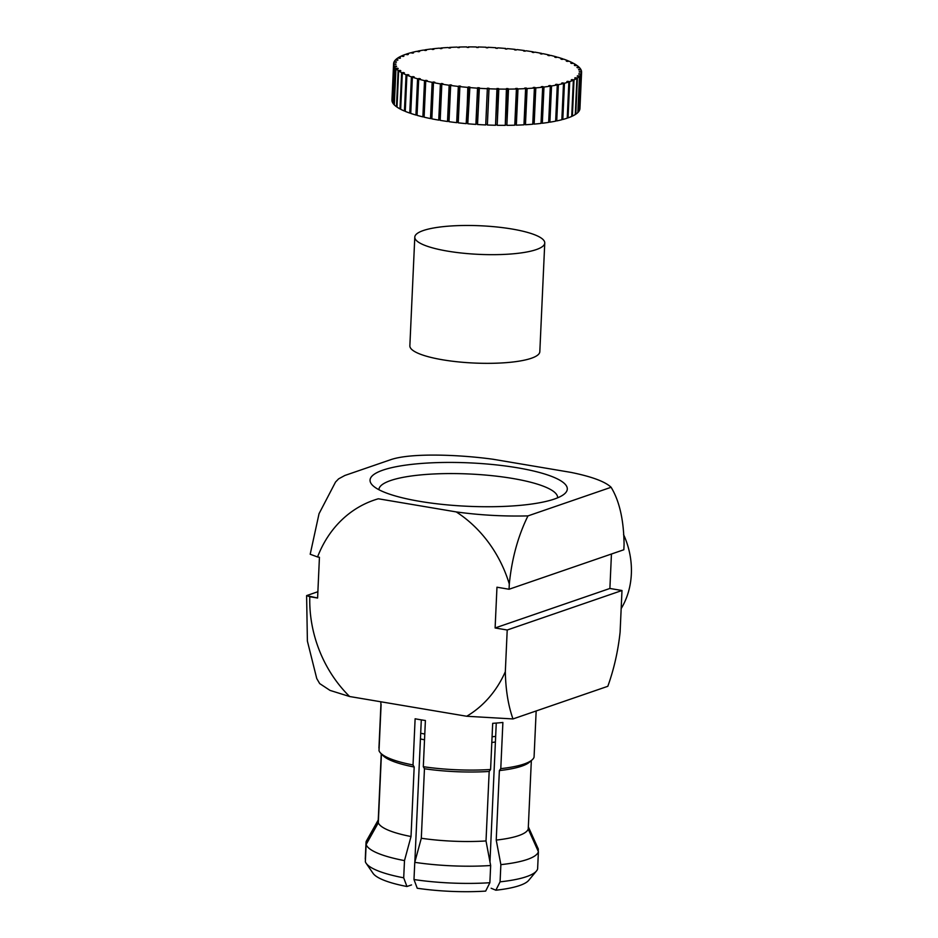<?xml version="1.0" encoding="UTF-8"?>
<svg xmlns="http://www.w3.org/2000/svg" width="938" height="938" viewBox="0 0 938 938"><rect width="100%" height="100%" fill="white"/><g stroke="black" fill="none" stroke-linecap="round" stroke-linejoin="round"><path stroke-width="1.41" d="M417.222 888.239L413.986 879.539L414.772 862.339L421.303 838.255L424.457 768.75L423.308 766.698L425.395 720.513A77.831 17.119 2.6 0 1 415.124 718.778A77.831 17.119 2.6 0 0 425.395 720.513L423.308 766.698A77.831 17.119 2.6 0 0 490.586 769.5L489.179 771.458L486.013 840.952L490.656 865.516L489.871 882.717L485.661 891.1A78.991 17.376 2.6 0 1 417.222 888.239L413.986 879.539A86.425 19.018 2.6 0 0 489.871 882.717L490.656 865.516A86.425 19.018 2.6 0 1 414.772 862.339L421.303 838.255A75.275 16.556 2.6 0 0 486.013 840.952L489.179 771.458A75.275 16.556 2.6 0 1 424.457 768.75L423.308 766.698A77.831 17.119 2.6 0 0 490.586 769.5L492.685 723.327A77.831 17.119 2.6 0 0 502.885 722.448L500.786 768.632A77.831 17.119 2.6 0 0 532.069 759.921A77.831 17.119 2.6 0 0 534.062 757.177L536.161 710.992A77.831 17.119 2.6 0 0 536.173 710.969A77.831 17.119 2.6 0 1 536.161 710.992L534.062 757.177A77.831 17.119 2.6 0 1 532.069 759.921A77.831 17.119 2.6 0 1 500.786 768.632L502.885 722.448A77.831 17.119 2.6 0 1 492.685 723.327L490.586 769.5L489.179 771.458A75.275 16.556 2.6 0 1 424.457 768.75L421.303 838.255A75.275 16.556 2.6 0 0 486.013 840.952L490.656 865.516A86.425 19.018 2.6 0 1 414.772 862.339L413.986 879.539A86.425 19.018 2.6 0 0 489.871 882.717L485.661 891.1A78.991 17.376 2.6 0 1 417.222 888.239M421.303 719.868L414.842 862.045L421.303 719.868M413.025 764.962L415.124 718.778L413.025 764.962L414.174 767.014L411.02 836.52L404.489 860.603L403.703 877.816L406.94 886.504L411.536 884.921L406.94 886.504A78.991 17.376 2.6 0 1 373.019 873.29A78.991 17.376 2.6 0 0 406.94 886.504L403.703 877.816L404.489 860.603A86.425 19.018 2.6 0 1 366.125 844.517L378.307 822.79L381.438 753.929L378.307 822.79A75.275 16.556 2.6 0 0 411.02 836.52L414.174 767.014A75.275 16.556 2.6 0 1 382.962 755.524A75.275 16.556 2.6 0 0 414.174 767.014L413.025 764.962A77.831 17.119 2.6 0 1 380.582 753.05A77.831 17.119 2.6 0 0 413.025 764.962M496.261 723.069L489.964 861.823L496.261 723.069M495.862 890.221L491.16 888.251L495.862 890.221L500.083 881.837L500.869 864.637L496.225 840.085L499.379 770.579L500.786 768.632L499.379 770.579A75.275 16.556 2.6 0 0 529.478 762.172L532.069 759.921L529.478 762.172A75.275 16.556 2.6 0 1 499.379 770.579L496.225 840.085A75.275 16.556 2.6 0 0 528.235 829.063L538.4 851.716L537.615 868.928L538.4 851.716A86.425 19.018 2.6 0 1 500.869 864.637L496.225 840.085A75.275 16.556 2.6 0 0 528.235 829.063L531.342 760.554L528.235 829.063L538.4 851.716A86.425 19.018 2.6 0 1 500.869 864.637L500.083 881.837A86.425 19.018 2.6 0 0 536.466 871.003A86.425 19.018 2.6 0 0 537.615 868.928A86.425 19.018 2.6 0 1 536.466 871.003A86.425 19.018 2.6 0 1 500.083 881.837L495.862 890.221A78.991 17.376 2.6 0 0 528.704 880.36L536.466 871.003L528.704 880.36A78.991 17.376 2.6 0 1 495.862 890.221M538.224 851.329L538.318 849.101A86.425 19.018 2.6 0 0 538.131 848.609A86.425 19.018 2.6 0 1 538.318 849.101L538.224 851.329M365.351 861.717L366.125 844.517L378.307 822.79A75.275 16.556 2.6 0 0 411.02 836.52L404.489 860.603A86.425 19.018 2.6 0 1 366.125 844.517L365.351 861.717A86.425 19.018 2.6 0 0 366.137 863.265A86.425 19.018 2.6 0 0 403.703 877.816A86.425 19.018 2.6 0 1 366.137 863.265A86.425 19.018 2.6 0 1 365.351 861.717M379.011 750.693L381.109 704.508A77.831 17.119 2.6 0 1 380.851 702.914A77.831 17.119 2.6 0 0 381.109 704.508L379.011 750.693A77.831 17.119 2.6 0 0 380.582 753.05A77.831 17.119 2.6 0 1 379.011 750.693M456.231 511.914C479.81 515.161 503.729 516.486 527.965 515.9C518.046 536.032 511.82 558.731 509.299 584.011L509.064 589.252L623.84 549.75L624.075 544.497C623.793 520.133 619.479 501.056 611.107 487.279C605.092 481.569 591.726 476.621 571.019 472.4L493.13 459.268C459.514 454.613 411.09 452.691 390.771 459.667L344.856 475.472L338.618 478.849L335.534 482.05L319.037 513.707L310.197 554.252L319.037 513.707L335.534 482.05L338.618 478.849L344.856 475.472L390.771 459.667C411.09 452.691 459.514 454.613 493.13 459.268L571.019 472.4C591.726 476.621 605.092 481.569 611.107 487.279L527.965 515.9C518.046 536.032 511.82 558.731 509.299 584.011L509.064 589.252L623.84 549.75L624.075 544.497C623.793 520.133 619.479 501.056 611.107 487.279L527.965 515.9C503.729 516.486 479.81 515.161 456.231 511.914A118.141 100.729 71 0 1 509.299 584.011A118.141 100.729 71 0 0 456.231 511.914L378.354 498.781L456.231 511.914M512.98 718.942L607.824 686.299C613.968 669.157 618.06 651.124 620.1 632.177L621.988 590.506L507.212 630.008L505.324 671.69C505.676 689.782 508.232 705.54 512.98 718.942L466.714 716.257L349.616 696.512L330.035 690.403L319.682 683.579L330.035 690.403L349.616 696.512A118.141 100.729 71 0 1 309.798 596.72L317.595 598.034L306.609 595.607L317.876 591.726L306.609 595.607L309.798 596.72A118.141 100.729 71 0 0 349.616 696.512L466.714 716.257A118.141 100.729 71 0 0 505.324 671.69C505.676 689.782 508.232 705.54 512.98 718.942L607.824 686.299C613.968 669.157 618.06 651.124 620.1 632.177L621.988 590.506L507.212 630.008L505.324 671.69A118.141 100.729 71 0 1 466.714 716.257L512.98 718.942M365.269 859.102L366.055 841.902A86.425 19.018 2.6 0 1 366.512 840.811A86.425 19.018 2.6 0 0 366.055 841.902L378.237 820.187L381.25 753.742L378.237 820.187L366.055 841.902L365.269 859.102M378.94 748.078L380.945 703.946L378.94 748.078M317.56 556.961L310.197 554.252L317.56 556.961A118.141 100.729 71 0 1 378.354 498.781A118.141 100.729 71 0 0 317.56 556.961L319.436 557.278L317.595 598.034L319.436 557.278L317.56 556.961M623.559 534.566A74.337 63.385 71 0 1 621.167 608.586A74.337 63.385 71 0 0 623.559 534.566M495.112 627.968L507.212 630.008L495.112 627.968L496.964 587.211L509.064 589.252L496.964 587.211L495.112 627.968L609.888 588.466L621.988 590.506L609.888 588.466L495.112 627.968M316.751 678.549L307.394 641.111L306.609 595.607L307.394 641.111L316.751 678.549L319.682 683.579L316.751 678.549M557.606 497.832A89.438 19.675 2.6 0 0 557.618 497.691A89.438 19.675 2.6 0 0 469.152 473.983A89.438 19.675 2.6 0 0 378.917 489.577A89.438 19.675 2.6 0 0 378.905 489.706A89.438 19.675 2.6 0 1 378.917 489.577A89.438 19.675 2.6 0 1 469.152 473.983A89.438 19.675 2.6 0 1 557.618 497.691A89.438 19.675 2.6 0 1 557.606 497.832M419.896 501.373A98.736 21.726 2.6 0 0 564.547 493.834A98.736 21.726 2.6 0 0 469.657 462.88A98.736 21.726 2.6 0 0 372.363 485.11A98.736 21.726 2.6 0 0 419.896 501.373A98.736 21.726 2.6 0 0 564.547 493.834A98.736 21.726 2.6 0 0 469.657 462.88A98.736 21.726 2.6 0 0 372.363 485.11A98.736 21.726 2.6 0 0 419.896 501.373M611.447 554.018L609.888 588.466L611.447 554.018M492.063 736.776A63.89 14.058 2.6 0 0 495.651 736.389A63.89 14.058 2.6 0 1 492.063 736.776M420.693 733.258A63.89 14.058 2.6 0 0 424.785 734.032A63.89 14.058 2.6 0 1 420.693 733.258M491.805 742.497A55.752 12.264 2.6 0 0 495.405 741.981A55.752 12.264 2.6 0 1 491.805 742.497M420.435 738.921A55.752 12.264 2.6 0 0 424.527 739.824A55.752 12.264 2.6 0 1 420.435 738.921M447.637 251.138A65.05 14.305 2.6 0 0 544.755 243.024A65.05 14.305 2.6 0 0 468.085 225.472A65.05 14.305 2.6 0 0 414.795 237.126A65.05 14.305 2.6 0 0 447.637 251.138A65.05 14.305 2.6 0 0 544.755 243.024A65.05 14.305 2.6 0 0 468.085 225.472A65.05 14.305 2.6 0 0 414.795 237.126A65.05 14.305 2.6 0 0 447.637 251.138M409.859 345.794A65.05 14.305 2.6 0 0 474.194 363.041A65.05 14.305 2.6 0 0 539.819 351.691A65.05 14.305 2.6 0 1 474.194 363.041A65.05 14.305 2.6 0 1 409.859 345.794L414.795 237.126L409.859 345.794M419.309 78.546A91.772 20.19 2.6 0 0 420.388 78.851L418.688 79.132A94.093 20.695 2.6 0 0 424.527 80.645L422.874 116.875L424.128 116.617L422.874 116.875A94.093 20.695 2.6 0 1 417.047 115.351A94.093 20.695 2.6 0 0 422.874 116.875L424.527 80.645L426.087 80.34A91.772 20.19 2.6 0 0 427.271 80.621L425.746 80.938A94.093 20.695 2.6 0 0 432.16 82.345L430.507 118.575A94.093 20.695 2.6 0 1 424.105 117.168A94.093 20.695 2.6 0 0 430.507 118.575L431.867 118.223L430.507 118.575L432.16 82.345L433.52 81.993A91.772 20.19 2.6 0 0 434.822 82.251L433.485 82.614A94.093 20.695 2.6 0 0 440.391 83.892L438.75 120.111A94.093 20.695 2.6 0 1 431.843 118.845A94.093 20.695 2.6 0 0 438.75 120.111L439.91 119.724A91.772 20.19 2.6 0 0 440.203 119.771A91.772 20.19 2.6 0 1 439.91 119.724L441.564 83.494L440.391 83.892L438.75 120.111L439.91 119.724L441.564 83.494A91.772 20.19 2.6 0 0 442.947 83.728L441.821 84.127A94.093 20.695 2.6 0 0 449.15 85.252L447.508 121.483A94.093 20.695 2.6 0 1 440.18 120.357A94.093 20.695 2.6 0 0 447.508 121.483L448.458 121.061A91.772 20.19 2.6 0 0 449.032 121.131A91.772 20.19 2.6 0 1 448.458 121.061L450.099 84.83L449.15 85.252L447.508 121.483L448.458 121.061L450.099 84.83A91.772 20.19 2.6 0 0 451.565 85.041L450.65 85.464A94.093 20.695 2.6 0 0 458.33 86.437L456.677 122.655L457.404 122.21A91.772 20.19 2.6 0 0 458.272 122.303A91.772 20.19 2.6 0 1 457.404 122.21L459.045 85.979L458.33 86.437L456.677 122.655A94.093 20.695 2.6 0 1 449.009 121.694A94.093 20.695 2.6 0 0 456.677 122.655L457.404 122.21L459.045 85.979A91.772 20.19 2.6 0 0 460.57 86.155L459.89 86.613A94.093 20.695 2.6 0 0 467.828 87.41L466.667 123.159A91.772 20.19 2.6 0 0 467.804 123.265A91.772 20.19 2.6 0 1 466.667 123.159L468.308 86.929L466.174 123.64A94.093 20.695 2.6 0 1 458.248 122.831A94.093 20.695 2.6 0 0 466.174 123.64L468.308 86.929A91.772 20.19 2.6 0 0 469.879 87.07L469.434 87.551A94.093 20.695 2.6 0 0 477.536 88.172L476.141 123.898A91.772 20.19 2.6 0 0 477.548 123.992A91.772 20.19 2.6 0 1 476.141 123.898L477.536 88.172L475.894 124.402A94.093 20.695 2.6 0 1 467.781 123.781A94.093 20.695 2.6 0 0 475.894 124.402L477.782 87.68A91.772 20.19 2.6 0 0 479.377 87.785L479.166 88.289A94.093 20.695 2.6 0 0 487.361 88.723L485.72 124.942A94.093 20.695 2.6 0 1 477.524 124.508A94.093 20.695 2.6 0 0 485.72 124.942L487.361 88.207A91.772 20.19 2.6 0 0 488.968 88.278L489.003 88.793A94.093 20.695 2.6 0 0 497.187 89.04L495.545 125.258A94.093 20.695 2.6 0 1 487.361 125.012A94.093 20.695 2.6 0 0 495.545 125.258L496.952 88.512A91.772 20.19 2.6 0 0 498.535 88.547L498.817 89.063A94.093 20.695 2.6 0 0 506.907 89.122L505.265 125.352A94.093 20.695 2.6 0 1 497.175 125.293A94.093 20.695 2.6 0 0 505.265 125.352L506.426 88.606A91.772 20.19 2.6 0 0 507.997 88.594L508.513 89.11A94.093 20.695 2.6 0 0 516.416 88.981L514.774 125.2A94.093 20.695 2.6 0 1 506.872 125.34A94.093 20.695 2.6 0 0 514.774 125.2L516.416 88.981L515.712 88.465A91.772 20.19 2.6 0 0 517.225 88.418L517.975 88.934A94.093 20.695 2.6 0 0 525.608 88.606L523.967 124.824A94.093 20.695 2.6 0 1 516.334 125.153A94.093 20.695 2.6 0 0 523.967 124.824L525.608 88.606L524.67 88.09A91.772 20.19 2.6 0 0 526.136 88.008L527.109 88.524A94.093 20.695 2.6 0 0 534.39 88.008L532.749 124.226A94.093 20.695 2.6 0 1 525.468 124.742A94.093 20.695 2.6 0 0 532.749 124.226L534.39 88.008L533.23 87.504A91.772 20.19 2.6 0 0 534.613 87.386L535.809 87.879A94.093 20.695 2.6 0 0 542.656 87.187L541.015 123.406A94.093 20.695 2.6 0 1 534.156 124.109A94.093 20.695 2.6 0 0 541.015 123.406L542.656 87.187L541.296 86.706A91.772 20.19 2.6 0 0 542.586 86.554L543.981 87.023A94.093 20.695 2.6 0 0 550.313 86.155L548.671 122.374A94.093 20.695 2.6 0 1 542.328 123.253A94.093 20.695 2.6 0 0 548.671 122.374L550.313 86.155L548.765 85.71A91.772 20.19 2.6 0 0 549.949 85.522L551.532 85.956A94.093 20.695 2.6 0 0 557.289 84.924L555.648 121.143A94.093 20.695 2.6 0 1 549.879 122.186A94.093 20.695 2.6 0 0 555.648 121.143L557.289 84.924L555.566 84.502A91.772 20.19 2.6 0 0 556.633 84.291L558.38 84.701A94.093 20.695 2.6 0 0 563.504 83.505L561.85 119.736A94.093 20.695 2.6 0 1 556.738 120.92A94.093 20.695 2.6 0 0 561.85 119.736L563.504 83.505L561.628 83.13A91.772 20.19 2.6 0 0 562.554 82.884L564.453 83.259A94.093 20.695 2.6 0 0 568.874 81.923L567.232 118.153A94.093 20.695 2.6 0 1 562.812 119.478A94.093 20.695 2.6 0 0 567.232 118.153L568.874 81.923L566.869 81.583A91.772 20.19 2.6 0 0 567.666 81.313L569.694 81.653A94.093 20.695 2.6 0 0 573.364 80.187L571.723 116.418A94.093 20.695 2.6 0 1 568.041 117.871A94.093 20.695 2.6 0 0 571.723 116.418L573.364 80.187L571.254 79.894A91.772 20.19 2.6 0 0 571.887 79.589L574.021 79.882A94.093 20.695 2.6 0 0 576.917 78.323L575.275 114.542A94.093 20.695 2.6 0 1 572.379 116.113A94.093 20.695 2.6 0 0 575.275 114.542L576.917 78.323L574.713 78.065A91.772 20.19 2.6 0 0 575.193 77.748L577.409 77.995A94.093 20.695 2.6 0 0 579.485 76.341L577.843 112.56A94.093 20.695 2.6 0 1 575.768 114.225A94.093 20.695 2.6 0 0 577.843 112.56L579.485 76.341L577.21 76.13A91.772 20.19 2.6 0 0 577.538 75.802L579.813 76.001A94.093 20.695 2.6 0 0 581.044 74.266L579.403 110.485A94.093 20.695 2.6 0 1 578.171 112.22A94.093 20.695 2.6 0 0 579.403 110.485L581.044 74.266L578.734 74.114A91.772 20.19 2.6 0 0 578.898 73.762L581.208 73.914A94.093 20.695 2.6 0 0 581.583 72.285A94.093 20.695 2.6 0 0 581.583 72.12L579.262 72.027A91.772 20.19 2.6 0 0 579.25 71.663L581.572 71.757A94.093 20.695 2.6 0 0 581.091 69.94L578.781 69.893A91.772 20.19 2.6 0 0 578.605 69.529L580.915 69.564A94.093 20.695 2.6 0 0 579.578 67.724L577.304 67.735A91.772 20.19 2.6 0 0 576.964 67.372L579.227 67.36A94.093 20.695 2.6 0 0 577.058 65.519L574.853 65.59A91.772 20.19 2.6 0 0 574.349 65.226L576.542 65.156A94.093 20.695 2.6 0 0 573.552 63.35L571.43 63.456A91.772 20.19 2.6 0 0 570.773 63.116L572.872 62.987A94.093 20.695 2.6 0 0 569.108 61.216L567.091 61.38A91.772 20.19 2.6 0 0 566.282 61.052L568.276 60.864A94.093 20.695 2.6 0 0 563.773 59.164L561.885 59.387A91.772 20.19 2.6 0 0 560.936 59.059L562.8 58.836A94.093 20.695 2.6 0 0 557.594 57.206L555.871 57.476A91.772 20.19 2.6 0 0 554.792 57.171L556.492 56.89A94.093 20.695 2.6 0 0 550.653 55.377L549.093 55.682A91.772 20.19 2.6 0 0 547.898 55.401L549.434 55.084A94.093 20.695 2.6 0 0 543.02 53.677L541.66 54.029A91.772 20.19 2.6 0 0 540.358 53.771L541.695 53.407A94.093 20.695 2.6 0 0 534.789 52.129L533.616 52.528A91.772 20.19 2.6 0 0 532.233 52.294L533.359 51.895A94.093 20.695 2.6 0 0 526.03 50.769L525.081 51.191A91.772 20.19 2.6 0 0 523.615 50.992L524.53 50.558A94.093 20.695 2.6 0 0 516.85 49.585L516.135 50.042A91.772 20.19 2.6 0 0 514.61 49.866L515.29 49.409A94.093 20.695 2.6 0 0 507.352 48.612L506.872 49.093A91.772 20.19 2.6 0 0 505.301 48.952L505.746 48.471A94.093 20.695 2.6 0 0 497.644 47.85L497.398 48.342A91.772 20.19 2.6 0 0 495.803 48.237L496.014 47.744A94.093 20.695 2.6 0 0 487.819 47.299L487.795 47.815A91.772 20.19 2.6 0 0 486.212 47.744L486.177 47.228A94.093 20.695 2.6 0 0 477.993 46.982L478.228 47.51A91.772 20.19 2.6 0 0 476.633 47.475L476.363 46.959A94.093 20.695 2.6 0 0 468.273 46.9L468.742 47.416A91.772 20.19 2.6 0 0 467.183 47.428L466.667 46.912A94.093 20.695 2.6 0 0 458.764 47.041L459.468 47.568A91.772 20.19 2.6 0 0 457.955 47.604L457.205 47.088A94.093 20.695 2.6 0 0 449.572 47.416L450.51 47.932A91.772 20.19 2.6 0 0 449.044 48.014L448.071 47.51A94.093 20.695 2.6 0 0 440.79 48.026L441.939 48.518A91.772 20.19 2.6 0 0 440.567 48.635L439.371 48.143A94.093 20.695 2.6 0 0 432.524 48.846L433.884 49.315A91.772 20.19 2.6 0 0 432.594 49.468L431.199 48.999A94.093 20.695 2.6 0 0 424.867 49.866L426.415 50.324A91.772 20.19 2.6 0 0 425.231 50.5L423.648 50.066A94.093 20.695 2.6 0 0 417.891 51.098L419.614 51.52A91.772 20.19 2.6 0 0 418.547 51.731L416.8 51.32A94.093 20.695 2.6 0 0 411.676 52.516L413.552 52.891A91.772 20.19 2.6 0 0 412.626 53.138L410.727 52.763A94.093 20.695 2.6 0 0 406.295 54.099L408.311 54.439A91.772 20.19 2.6 0 0 407.514 54.709L405.486 54.381A94.093 20.695 2.6 0 0 401.816 55.834L403.926 56.128A91.772 20.19 2.6 0 0 403.293 56.432L401.159 56.139A94.093 20.695 2.6 0 0 398.263 57.699L400.467 57.957A91.772 20.19 2.6 0 0 399.987 58.273L397.771 58.027A94.093 20.695 2.6 0 0 395.695 59.68L397.958 59.891A91.772 20.19 2.6 0 0 397.642 60.22L395.367 60.02A94.093 20.695 2.6 0 0 394.136 61.756L396.434 61.908A91.772 20.19 2.6 0 0 396.282 62.26L393.972 62.107A94.093 20.695 2.6 0 0 393.597 63.749A94.093 20.695 2.6 0 0 393.597 63.901L391.943 100.12A94.093 20.695 2.6 0 1 391.955 99.967A94.093 20.695 2.6 0 0 391.943 100.12L393.597 63.901L395.918 64.007A91.772 20.19 2.6 0 0 395.918 64.359L393.608 64.265A94.093 20.695 2.6 0 0 394.089 66.082L392.436 102.312A94.093 20.695 2.6 0 1 391.955 100.483A94.093 20.695 2.6 0 0 392.436 102.312L394.089 66.082L396.387 66.129A91.772 20.19 2.6 0 0 396.575 66.492L394.265 66.457A94.093 20.695 2.6 0 0 395.601 68.298L393.96 104.517A94.093 20.695 2.6 0 1 392.623 102.676A94.093 20.695 2.6 0 0 393.96 104.517L395.601 68.298L397.876 68.286A91.772 20.19 2.6 0 0 398.216 68.65L395.953 68.662A94.093 20.695 2.6 0 0 398.122 70.502L396.481 106.721A94.093 20.695 2.6 0 1 394.3 104.892A94.093 20.695 2.6 0 0 396.481 106.721L398.122 70.502L400.327 70.444A91.772 20.19 2.6 0 0 400.831 70.796L398.638 70.866A94.093 20.695 2.6 0 0 401.628 72.683L399.987 108.902L400.678 108.867L399.987 108.902A94.093 20.695 2.6 0 1 396.997 107.084A94.093 20.695 2.6 0 0 399.987 108.902L401.628 72.683L403.75 72.566A91.772 20.19 2.6 0 0 404.407 72.918L402.308 73.035A94.093 20.695 2.6 0 0 406.072 74.806L404.43 111.024L405.275 110.954L404.43 111.024A94.093 20.695 2.6 0 1 400.655 109.265A94.093 20.695 2.6 0 0 404.43 111.024L406.072 74.806L408.089 74.641A91.772 20.19 2.6 0 0 408.898 74.981L406.904 75.157A94.093 20.695 2.6 0 0 411.407 76.857L409.765 113.076L410.762 112.97L409.765 113.076A94.093 20.695 2.6 0 1 405.251 111.376A94.093 20.695 2.6 0 0 409.765 113.076L411.407 76.857L413.295 76.635A91.772 20.19 2.6 0 0 414.244 76.963L412.38 77.186A94.093 20.695 2.6 0 0 417.586 78.815L415.933 115.034L417.07 114.858L415.933 115.034A94.093 20.695 2.6 0 1 410.738 113.416A94.093 20.695 2.6 0 0 415.933 115.034L417.586 78.815L419.309 78.546L417.586 78.815A94.093 20.695 2.6 0 1 412.38 77.186L410.738 113.416L412.38 77.186L414.244 76.963A91.772 20.19 2.6 0 1 413.295 76.635L411.407 76.857A94.093 20.695 2.6 0 1 406.904 75.157L405.251 111.376L406.904 75.157L408.898 74.981A91.772 20.19 2.6 0 1 408.089 74.641L406.072 74.806A94.093 20.695 2.6 0 1 402.308 73.035L400.655 109.265L402.308 73.035L404.407 72.918A91.772 20.19 2.6 0 1 403.75 72.566L401.628 72.683A94.093 20.695 2.6 0 1 398.638 70.866L396.997 107.084L398.638 70.866L400.831 70.796A91.772 20.19 2.6 0 1 400.327 70.444L398.122 70.502A94.093 20.695 2.6 0 1 395.953 68.662L394.3 104.892L395.953 68.662L398.216 68.65A91.772 20.19 2.6 0 1 397.876 68.286L395.601 68.298A94.093 20.695 2.6 0 1 394.265 66.457L392.623 102.676L394.265 66.457L396.575 66.492A91.772 20.19 2.6 0 1 396.387 66.129L394.089 66.082A94.093 20.695 2.6 0 1 393.608 64.265L391.955 100.483L393.608 64.265L395.918 64.359L393.597 63.901A94.093 20.695 2.6 0 1 393.597 63.749A94.093 20.695 2.6 0 1 393.972 62.107L396.282 62.26A91.772 20.19 2.6 0 1 396.434 61.908L394.136 61.756A94.093 20.695 2.6 0 1 395.367 60.02L397.642 60.22A91.772 20.19 2.6 0 1 397.958 59.891L395.695 59.68A94.093 20.695 2.6 0 1 397.771 58.027L399.987 58.273A91.772 20.19 2.6 0 1 400.467 57.957L398.263 57.699A94.093 20.695 2.6 0 1 401.159 56.139L403.293 56.432A91.772 20.19 2.6 0 1 403.926 56.128L401.816 55.834A94.093 20.695 2.6 0 1 405.486 54.381L407.514 54.709A91.772 20.19 2.6 0 1 408.311 54.439L406.295 54.099A94.093 20.695 2.6 0 1 410.727 52.763L412.626 53.138A91.772 20.19 2.6 0 1 413.552 52.891L411.676 52.516A94.093 20.695 2.6 0 1 416.8 51.32L418.547 51.731A91.772 20.19 2.6 0 1 419.614 51.52L417.891 51.098A94.093 20.695 2.6 0 1 423.648 50.066L425.231 50.5A91.772 20.19 2.6 0 1 426.415 50.324L424.867 49.866A94.093 20.695 2.6 0 1 431.199 48.999L432.594 49.468A91.772 20.19 2.6 0 1 433.884 49.315L432.524 48.846A94.093 20.695 2.6 0 1 439.371 48.143L440.567 48.635A91.772 20.19 2.6 0 1 441.939 48.518L440.79 48.026A94.093 20.695 2.6 0 1 448.071 47.51L449.044 48.014A91.772 20.19 2.6 0 1 450.51 47.932L449.572 47.416A94.093 20.695 2.6 0 1 457.205 47.088L457.955 47.604A91.772 20.19 2.6 0 1 459.468 47.568L458.764 47.041A94.093 20.695 2.6 0 1 466.667 46.912L467.183 47.428A91.772 20.19 2.6 0 1 468.742 47.416L468.273 46.9A94.093 20.695 2.6 0 1 476.363 46.959L476.633 47.475A91.772 20.19 2.6 0 1 478.228 47.51L477.993 46.982A94.093 20.695 2.6 0 1 486.177 47.228L486.212 47.744A91.772 20.19 2.6 0 1 487.807 47.815L487.819 47.299A94.093 20.695 2.6 0 1 496.014 47.744L495.803 48.237A91.772 20.19 2.6 0 1 497.398 48.342L497.644 47.85A94.093 20.695 2.6 0 1 505.746 48.471L505.301 48.952A91.772 20.19 2.6 0 1 506.872 49.093L507.352 48.612A94.093 20.695 2.6 0 1 515.29 49.409L514.61 49.866A91.772 20.19 2.6 0 1 516.135 50.042L516.85 49.585A94.093 20.695 2.6 0 1 524.53 50.558L523.615 50.992A91.772 20.19 2.6 0 1 525.081 51.191L526.03 50.769A94.093 20.695 2.6 0 1 533.359 51.895L532.233 52.294A91.772 20.19 2.6 0 1 533.616 52.528L534.789 52.129A94.093 20.695 2.6 0 1 541.695 53.407L541.66 54.029L543.02 53.677A94.093 20.695 2.6 0 1 549.434 55.084L547.898 55.401A91.772 20.19 2.6 0 1 549.093 55.682L550.653 55.377A94.093 20.695 2.6 0 1 556.492 56.89L554.792 57.171A91.772 20.19 2.6 0 1 555.871 57.476L557.594 57.206A94.093 20.695 2.6 0 1 562.8 58.836L560.936 59.059A91.772 20.19 2.6 0 1 561.885 59.387L563.773 59.164A94.093 20.695 2.6 0 1 568.276 60.864L566.282 61.052A91.772 20.19 2.6 0 1 567.091 61.38L569.108 61.216A94.093 20.695 2.6 0 1 572.872 62.987L570.773 63.116A91.772 20.19 2.6 0 1 571.43 63.456L573.552 63.35A94.093 20.695 2.6 0 1 576.542 65.156L574.349 65.226A91.772 20.19 2.6 0 1 574.853 65.59L577.058 65.519A94.093 20.695 2.6 0 1 579.227 67.36L576.964 67.372A91.772 20.19 2.6 0 1 577.304 67.735L579.578 67.724A94.093 20.695 2.6 0 1 580.915 69.564L578.605 69.529A91.772 20.19 2.6 0 1 578.781 69.893L581.091 69.94A94.093 20.695 2.6 0 1 581.572 71.757L581.56 72.12A94.093 20.695 2.6 0 1 581.583 72.285A94.093 20.695 2.6 0 1 581.208 73.914L579.567 110.133A94.093 20.695 2.6 0 0 579.942 108.503L581.583 72.285L579.942 108.503A94.093 20.695 2.6 0 1 579.567 110.133L581.208 73.914L578.898 73.762A91.772 20.19 2.6 0 1 578.734 74.114L581.044 74.266A94.093 20.695 2.6 0 1 579.813 76.001L577.855 112.197L579.813 76.001L577.538 75.802A91.772 20.19 2.6 0 1 577.21 76.13L579.485 76.341A94.093 20.695 2.6 0 1 577.409 77.995L575.768 114.225L577.409 77.995L575.193 77.748A91.772 20.19 2.6 0 1 574.713 78.065L576.917 78.323A94.093 20.695 2.6 0 1 574.021 79.882L572.379 116.113L571.734 116.019L572.379 116.113L574.021 79.882L571.887 79.589A91.772 20.19 2.6 0 1 571.254 79.894L573.364 80.187A94.093 20.695 2.6 0 1 569.694 81.653L568.041 117.871L567.256 117.742L568.041 117.871L569.694 81.653L567.666 81.313A91.772 20.19 2.6 0 1 566.869 81.583L568.874 81.923A94.093 20.695 2.6 0 1 564.453 83.259L562.812 119.478L561.874 119.29L562.812 119.478L564.453 83.259L562.554 82.884A91.772 20.19 2.6 0 1 561.628 83.13L563.504 83.505A94.093 20.695 2.6 0 1 558.38 84.701L556.738 120.92L555.671 120.674L556.738 120.92L558.38 84.701L556.633 84.291A91.772 20.19 2.6 0 1 555.566 84.502L557.289 84.924A94.093 20.695 2.6 0 1 551.532 85.956L549.879 122.186L548.695 121.846L549.879 122.186L551.532 85.956L549.949 85.522A91.772 20.19 2.6 0 1 548.765 85.71L550.313 86.155A94.093 20.695 2.6 0 1 543.981 87.023L542.328 123.253L541.038 122.808L542.328 123.253L543.981 87.023L542.586 86.554A91.772 20.19 2.6 0 1 541.296 86.706L542.656 87.187A94.093 20.695 2.6 0 1 535.809 87.879L534.156 124.109L532.972 123.617L534.613 87.386L535.809 87.879L534.156 124.109L532.972 123.617L534.613 87.386A91.772 20.19 2.6 0 1 533.23 87.504L534.39 88.008A94.093 20.695 2.6 0 1 527.109 88.524L525.468 124.742L524.483 124.238L526.136 88.008L527.109 88.524L525.468 124.742L524.483 124.238L526.136 88.008A91.772 20.19 2.6 0 1 524.67 88.09L525.608 88.606A94.093 20.695 2.6 0 1 517.975 88.934L516.334 125.153L515.583 124.637L517.225 88.418L517.975 88.934L516.334 125.153L515.583 124.637L517.225 88.418A91.772 20.19 2.6 0 1 515.712 88.465L516.416 88.981A94.093 20.695 2.6 0 1 508.513 89.11L506.872 125.34L507.997 88.594A91.772 20.19 2.6 0 1 506.426 88.606L506.907 89.122A94.093 20.695 2.6 0 1 498.817 89.063L497.175 125.293L498.535 88.547A91.772 20.19 2.6 0 1 496.952 88.512L497.187 89.04A94.093 20.695 2.6 0 1 489.003 88.793L487.361 125.012L488.968 88.278A91.772 20.19 2.6 0 1 487.361 88.207L487.361 88.723A94.093 20.695 2.6 0 1 479.166 88.289L477.524 124.508L479.377 87.785A91.772 20.19 2.6 0 1 477.782 87.68L477.536 88.172A94.093 20.695 2.6 0 1 469.434 87.551L467.781 123.781L469.879 87.07A91.772 20.19 2.6 0 1 468.308 86.929L467.828 87.41A94.093 20.695 2.6 0 1 459.89 86.613L458.248 122.831L459.89 86.613L460.57 86.155A91.772 20.19 2.6 0 1 459.045 85.979L458.33 86.437A94.093 20.695 2.6 0 1 450.65 85.464L449.009 121.694L450.65 85.464L451.565 85.041A91.772 20.19 2.6 0 1 450.099 84.83L449.15 85.252A94.093 20.695 2.6 0 1 441.821 84.127L440.18 120.357L441.821 84.127L442.947 83.728A91.772 20.19 2.6 0 1 441.564 83.494L440.391 83.892A94.093 20.695 2.6 0 1 433.485 82.614L431.843 118.845L433.52 81.993L432.16 82.345A94.093 20.695 2.6 0 1 425.746 80.938L424.105 117.168L425.746 80.938L427.271 80.621A91.772 20.19 2.6 0 1 426.087 80.34L424.527 80.645A94.093 20.695 2.6 0 1 418.688 79.132L417.047 115.351L418.688 79.132L420.388 78.851A91.772 20.19 2.6 0 1 419.309 78.546L419.309 78.546M514.798 124.66A91.772 20.19 2.6 0 0 515.583 124.637A91.772 20.19 2.6 0 1 514.798 124.66M505.289 124.824A91.772 20.19 2.6 0 0 506.356 124.813A91.772 20.19 2.6 0 1 505.289 124.824M495.569 124.742A91.772 20.19 2.6 0 0 496.894 124.766A91.772 20.19 2.6 0 1 495.569 124.742M485.743 124.437A91.772 20.19 2.6 0 0 487.326 124.496A91.772 20.19 2.6 0 1 485.743 124.437M579.262 72.027L581.572 71.757L579.25 71.663A91.772 20.19 2.6 0 1 579.262 72.027M541.66 54.029A91.772 20.19 2.6 0 0 540.358 53.771L541.695 53.407L541.66 54.029M433.52 81.993A91.772 20.19 2.6 0 0 434.822 82.251L433.485 82.614L433.52 81.993M373.019 873.29L366.137 863.265L373.019 873.29M528.329 826.824L538.131 848.609L528.329 826.824M378.237 820.011L366.512 840.811L378.237 820.011M382.962 755.524L380.582 753.05L382.962 755.524M380.898 701.788L380.851 702.914L380.898 701.788M544.755 243.024L539.819 351.691L544.755 243.024M391.955 99.967L393.597 63.749L391.955 99.967"/></g></svg>
